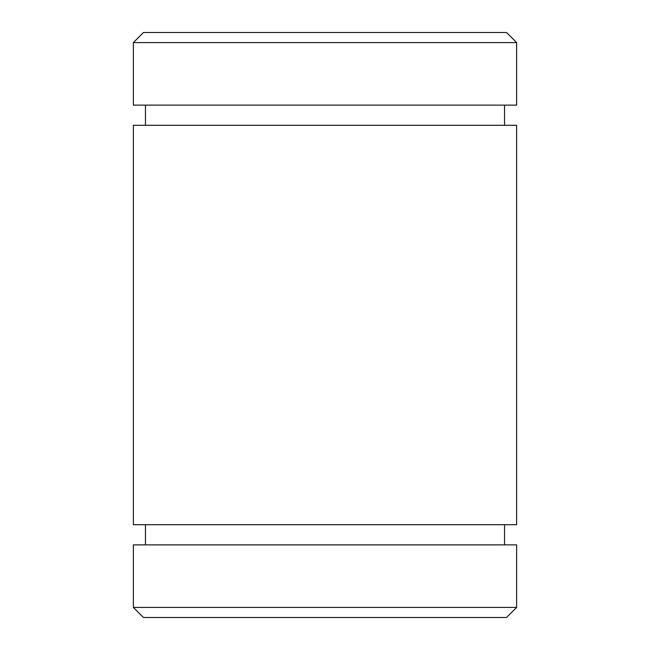<?xml version="1.0" encoding="UTF-8"?>
<svg xmlns="http://www.w3.org/2000/svg" width="650" height="650" viewBox="0 0 650 650"><rect width="100%" height="100%" fill="white"/><g stroke="black" fill="none" stroke-linecap="round" stroke-linejoin="round"><path stroke-width="0.97" d="M516.636 607.417L506.553 617.5L143.447 617.5L133.364 607.417L516.636 607.417L516.636 544.879L133.364 544.879L133.364 607.417M143.447 32.5L506.553 32.5L516.636 42.583L133.364 42.583L143.447 32.5M504.538 125.296L504.538 105.121M145.462 125.296L145.462 105.121M133.364 524.704L516.636 524.704L516.636 125.296L133.364 125.296L133.364 524.704M504.538 544.879L504.538 524.704M145.462 544.879L145.462 524.704M133.364 42.583L133.364 105.121L516.636 105.121L516.636 42.583"/></g></svg>

